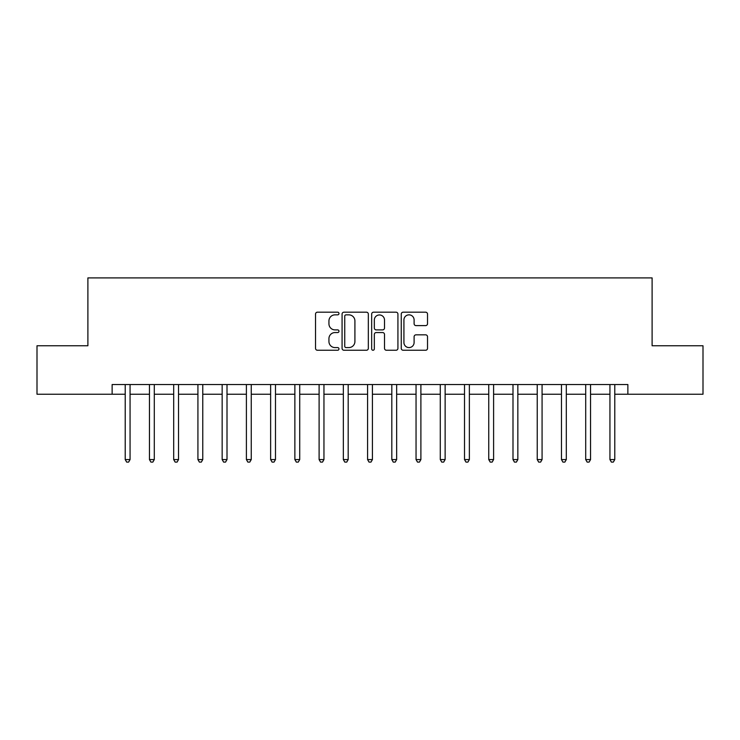 <?xml version="1.0" encoding="UTF-8"?>
<svg xmlns="http://www.w3.org/2000/svg" width="740" height="740" viewBox="0 0 740 740"><rect width="100%" height="100%" fill="white"/><g stroke="black" fill="none" stroke-linecap="round" stroke-linejoin="round"><path stroke-width="1.11" d="M338.976 313.519A1.332 1.332 0 0 0 337.644 312.188L317.423 312.188A1.906 1.906 0 0 0 315.527 314.093L315.527 348.355A1.906 1.906 0 0 0 317.423 350.251L337.644 350.251A1.332 1.332 0 0 0 338.976 348.919A1.332 1.332 0 0 0 337.644 347.587L335.026 347.587A6.087 6.087 0 0 1 328.939 341.501L328.939 338.643A6.087 6.087 0 0 1 335.026 332.556L337.644 332.556A1.332 1.332 0 0 0 338.976 331.224A1.332 1.332 0 0 0 337.644 329.892L335.026 329.892A6.087 6.087 0 0 1 328.939 323.796L328.939 320.947A6.087 6.087 0 0 1 335.026 314.851L337.644 314.851A1.332 1.332 0 0 0 338.976 313.519M425.62 325.609A1.906 1.906 0 0 0 427.526 323.704L427.526 314.093A1.906 1.906 0 0 0 425.62 312.188L403.161 312.188A1.906 1.906 0 0 0 401.256 314.093L401.256 348.355A1.906 1.906 0 0 0 403.161 350.251L425.62 350.251A1.906 1.906 0 0 0 427.526 348.355L427.526 336.746A1.906 1.906 0 0 0 425.62 334.841L416.01 334.841A1.906 1.906 0 0 0 414.104 336.746L414.104 342.5A5.088 5.088 0 0 1 409.017 347.587A5.088 5.088 0 0 1 403.92 342.5L403.92 319.948A5.088 5.088 0 0 1 409.017 314.851A5.088 5.088 0 0 1 414.104 319.948L414.104 323.704A1.906 1.906 0 0 0 416.01 325.609L425.62 325.609M112.129 394.235L37 394.235L37 345.765L87.894 345.765L87.894 277.907L652.107 277.907L652.107 345.765L703 345.765L703 394.235L627.871 394.235L627.871 384.541L112.129 384.541L112.129 394.235L125.217 394.235M368.335 314.093A1.906 1.906 0 0 0 366.43 312.188L343.971 312.188A1.906 1.906 0 0 0 342.074 314.093L342.074 348.355A1.906 1.906 0 0 0 343.971 350.251L366.43 350.251A1.906 1.906 0 0 0 368.335 348.355L368.335 314.093M373.571 312.188L396.029 312.188A1.906 1.906 0 0 1 397.926 314.093L397.926 348.355A1.906 1.906 0 0 1 396.029 350.251L386.419 350.251A1.906 1.906 0 0 1 384.513 348.355L384.513 334.462A1.906 1.906 0 0 0 382.608 332.556L376.235 332.556A1.906 1.906 0 0 0 374.329 334.462L374.329 348.919A1.332 1.332 0 0 1 372.997 350.251A1.332 1.332 0 0 1 371.665 348.919L371.665 314.093A1.906 1.906 0 0 1 373.571 312.188M130.064 394.235L149.452 394.235M154.299 394.235L173.687 394.235M178.534 394.235L197.922 394.235M202.769 394.235L222.157 394.235M227.004 394.235L246.401 394.235M251.249 394.235L270.637 394.235M275.483 394.235L294.871 394.235M299.719 394.235L319.107 394.235M323.954 394.235L343.341 394.235M348.189 394.235L367.577 394.235M372.424 394.235L391.812 394.235M396.659 394.235L416.046 394.235M420.894 394.235L440.282 394.235M445.129 394.235L464.517 394.235M469.364 394.235L488.752 394.235M493.599 394.235L512.996 394.235M517.843 394.235L537.231 394.235M542.078 394.235L561.466 394.235M566.313 394.235L585.701 394.235M590.548 394.235L609.936 394.235M614.783 394.235L627.871 394.235M346.07 314.851A1.332 1.332 0 0 0 344.738 316.183L344.738 346.255A1.332 1.332 0 0 0 346.07 347.587L348.827 347.587A6.087 6.087 0 0 0 354.913 341.501L354.913 320.947A6.087 6.087 0 0 0 348.827 314.851L346.07 314.851M384.513 320.041A5.088 5.088 0 0 0 379.417 314.953A5.088 5.088 0 0 0 374.329 320.041L374.329 327.986A1.906 1.906 0 0 0 376.235 329.892L382.608 329.892A1.906 1.906 0 0 0 384.513 327.986L384.513 320.041M130.305 384.541L130.203 384.791A1.943 1.943 0 0 0 130.064 385.512L130.064 459.577L125.217 459.577L125.217 385.512A1.943 1.943 0 0 0 125.079 384.791L124.977 384.541M130.064 459.577L128.612 462.093L126.669 462.093L125.217 459.577M154.54 384.541L154.438 384.791A1.943 1.943 0 0 0 154.299 385.512L154.299 459.577L149.452 459.577L149.452 385.512A1.943 1.943 0 0 0 149.314 384.791L149.212 384.541M154.299 459.577L152.847 462.093L150.904 462.093L149.452 459.577M178.775 384.541L178.673 384.791A1.943 1.943 0 0 0 178.534 385.512L178.534 459.577L173.687 459.577L173.687 385.512A1.943 1.943 0 0 0 173.549 384.791L173.447 384.541M178.534 459.577L177.082 462.093L175.139 462.093L173.687 459.577M203.01 384.541L202.917 384.791A1.943 1.943 0 0 0 202.769 385.512L202.769 459.577L197.922 459.577L197.922 385.512A1.943 1.943 0 0 0 197.784 384.791L197.691 384.541M202.769 459.577L201.317 462.093L199.384 462.093L197.922 459.577M227.245 384.541L227.152 384.791A1.943 1.943 0 0 0 227.004 385.512L227.004 459.577L222.157 459.577L222.157 385.512A1.943 1.943 0 0 0 222.019 384.791L221.926 384.541M227.004 459.577L225.552 462.093L223.619 462.093L222.157 459.577M251.48 384.541L251.387 384.791A1.943 1.943 0 0 0 251.249 385.512L251.249 459.577L246.401 459.577L246.401 385.512A1.943 1.943 0 0 0 246.254 384.791L246.161 384.541M251.249 459.577L249.787 462.093L247.854 462.093L246.401 459.577M275.715 384.541L275.622 384.791A1.943 1.943 0 0 0 275.483 385.512L275.483 459.577L270.637 459.577L270.637 385.512A1.943 1.943 0 0 0 270.489 384.791L270.396 384.541M275.483 459.577L274.022 462.093L272.089 462.093L270.637 459.577M299.959 384.541L299.857 384.791A1.943 1.943 0 0 0 299.719 385.512L299.719 459.577L294.871 459.577L294.871 385.512A1.943 1.943 0 0 0 294.733 384.791L294.631 384.541M299.719 459.577L298.266 462.093L296.324 462.093L294.871 459.577M324.194 384.541L324.092 384.791A1.943 1.943 0 0 0 323.954 385.512L323.954 459.577L319.107 459.577L319.107 385.512A1.943 1.943 0 0 0 318.968 384.791L318.866 384.541M323.954 459.577L322.501 462.093L320.559 462.093L319.107 459.577M348.429 384.541L348.327 384.791A1.943 1.943 0 0 0 348.189 385.512L348.189 459.577L343.341 459.577L343.341 385.512A1.943 1.943 0 0 0 343.203 384.791L343.101 384.541M348.189 459.577L346.736 462.093L344.794 462.093L343.341 459.577M372.664 384.541L372.562 384.791A1.943 1.943 0 0 0 372.424 385.512L372.424 459.577L367.577 459.577L367.577 385.512A1.943 1.943 0 0 0 367.438 384.791L367.336 384.541M372.424 459.577L370.971 462.093L369.029 462.093L367.577 459.577M396.899 384.541L396.797 384.791A1.943 1.943 0 0 0 396.659 385.512L396.659 459.577L391.812 459.577L391.812 385.512A1.943 1.943 0 0 0 391.673 384.791L391.571 384.541M396.659 459.577L395.206 462.093L393.264 462.093L391.812 459.577M421.134 384.541L421.032 384.791A1.943 1.943 0 0 0 420.894 385.512L420.894 459.577L416.046 459.577L416.046 385.512A1.943 1.943 0 0 0 415.908 384.791L415.806 384.541M420.894 459.577L419.441 462.093L417.499 462.093L416.046 459.577M445.369 384.541L445.267 384.791A1.943 1.943 0 0 0 445.129 385.512L445.129 459.577L440.282 459.577L440.282 385.512A1.943 1.943 0 0 0 440.143 384.791L440.041 384.541M445.129 459.577L443.676 462.093L441.734 462.093L440.282 459.577M469.604 384.541L469.512 384.791A1.943 1.943 0 0 0 469.364 385.512L469.364 459.577L464.517 459.577L464.517 385.512A1.943 1.943 0 0 0 464.378 384.791L464.285 384.541M469.364 459.577L467.911 462.093L465.978 462.093L464.517 459.577M493.839 384.541L493.747 384.791A1.943 1.943 0 0 0 493.599 385.512L493.599 459.577L488.752 459.577L488.752 385.512A1.943 1.943 0 0 0 488.613 384.791L488.52 384.541M493.599 459.577L492.146 462.093L490.213 462.093L488.752 459.577M518.074 384.541L517.982 384.791A1.943 1.943 0 0 0 517.843 385.512L517.843 459.577L512.996 459.577L512.996 385.512A1.943 1.943 0 0 0 512.848 384.791L512.755 384.541M517.843 459.577L516.381 462.093L514.448 462.093L512.996 459.577M542.309 384.541L542.216 384.791A1.943 1.943 0 0 0 542.078 385.512L542.078 459.577L537.231 459.577L537.231 385.512A1.943 1.943 0 0 0 537.083 384.791L536.99 384.541M542.078 459.577L540.616 462.093L538.683 462.093L537.231 459.577M566.553 384.541L566.452 384.791A1.943 1.943 0 0 0 566.313 385.512L566.313 459.577L561.466 459.577L561.466 385.512A1.943 1.943 0 0 0 561.327 384.791L561.225 384.541M566.313 459.577L564.861 462.093L562.918 462.093L561.466 459.577M590.788 384.541L590.687 384.791A1.943 1.943 0 0 0 590.548 385.512L590.548 459.577L585.701 459.577L585.701 385.512A1.943 1.943 0 0 0 585.562 384.791L585.46 384.541M590.548 459.577L589.096 462.093L587.153 462.093L585.701 459.577M615.023 384.541L614.922 384.791A1.943 1.943 0 0 0 614.783 385.512L614.783 459.577L609.936 459.577L609.936 385.512A1.943 1.943 0 0 0 609.797 384.791L609.695 384.541M614.783 459.577L613.331 462.093L611.388 462.093L609.936 459.577"/></g></svg>
